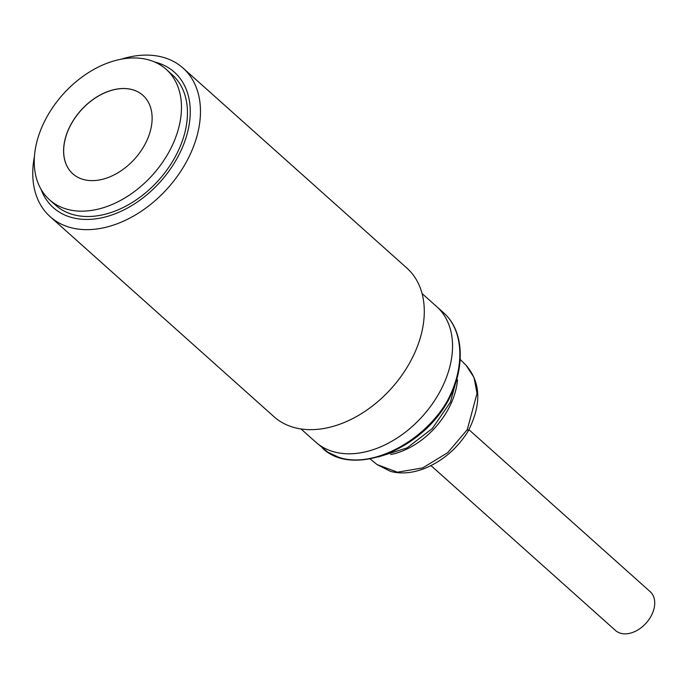 <?xml version="1.0" encoding="UTF-8"?>
<svg xmlns="http://www.w3.org/2000/svg" width="689" height="689" viewBox="0 0 689 689"><rect width="100%" height="100%" fill="white"/><g stroke="black" fill="none" stroke-linecap="round" stroke-linejoin="round"><path stroke-width="1.03" d="M301.015 428.963L315.614 442.011A90.827 62.553 -48.2 0 0 438.428 394.358A90.827 62.553 -48.2 0 0 436.654 306.562L443.432 312.625C464.446 330.668 465.824 369.011 447.239 402.419L447.195 402.454M183.033 68.056L406.854 268.055A99.681 68.65 131.8 0 1 408.801 364.412A99.681 68.65 131.8 0 1 274.007 416.716L50.194 216.716A99.681 68.65 -48.2 0 0 184.979 164.413A99.681 68.65 -48.2 0 0 183.033 68.056A99.681 68.65 -48.2 0 0 121.324 59.168M40.978 189.174A90.827 62.553 -48.2 0 0 101.972 217.75A90.827 62.553 -48.2 0 0 176.143 159.986A90.827 62.553 -48.2 0 0 154.629 61.984M34.45 156.386A99.681 68.65 -48.2 0 0 50.194 216.716M72.801 173.792A52.614 36.233 131.8 0 1 71.777 122.935A52.614 36.233 131.8 0 1 142.916 95.332A52.614 36.233 131.8 0 1 134.88 158.711A52.614 36.233 131.8 0 1 72.801 173.792A52.614 36.233 131.8 0 1 71.837 122.995A52.614 36.233 131.8 0 1 142.95 95.358M49.556 199.81L55.542 205.158A87.503 60.262 -48.2 0 0 173.861 159.254A87.503 60.262 -48.2 0 0 172.155 74.67L166.161 69.313A87.503 60.262 -48.2 0 0 62.923 94.41A87.503 60.262 -48.2 0 0 49.556 199.81A87.503 60.262 -48.2 0 0 167.875 153.897A87.503 60.262 -48.2 0 0 166.161 69.313M422.047 293.514L436.654 306.562A90.827 62.553 -48.2 0 1 431.202 405.502A90.827 62.553 -48.2 0 1 331.883 451.235A90.827 62.553 -48.2 0 1 315.614 442.011L327.628 452.062L338.6 457.229C371.38 468.804 422.96 442.407 446.808 401.851C465.376 368.314 463.947 330.341 443.432 312.625M377.15 464.619L397.424 472.206L422.71 467.909L447.712 452.664L467.297 429.635L477.021 393.402L474.041 377.538L466.065 365.23C480.905 382.507 481.637 404.426 468.262 430.961A5.538 1.033 -151.5 0 0 467.297 429.635A5.538 1.309 31.3 0 1 468.132 431.202L468.132 431.202C457.479 448.169 443.363 460.424 425.776 467.986C413.262 473.067 401.549 474.213 390.629 471.422L377.184 464.653L370.079 458.891M430.995 465.618L615.492 630.478A26.027 17.923 -48.2 0 0 646.204 623.011A26.027 17.923 -48.2 0 0 650.175 591.662L468.933 429.703M446.808 401.851L447.239 402.419A2.213 2.213 0 0 1 447.178 402.514A2.213 0.525 31.4 0 0 446.808 401.851M457.522 379.777A68.004 46.835 131.8 0 1 390.706 454.551M322.4 448.074C351.502 476.779 419.076 451.502 447.178 402.514M466.065 365.23L460.183 359.443M458.331 372.861L450.417 402.178L432.322 428.524L407.13 447.876L378.537 456.902"/></g></svg>
